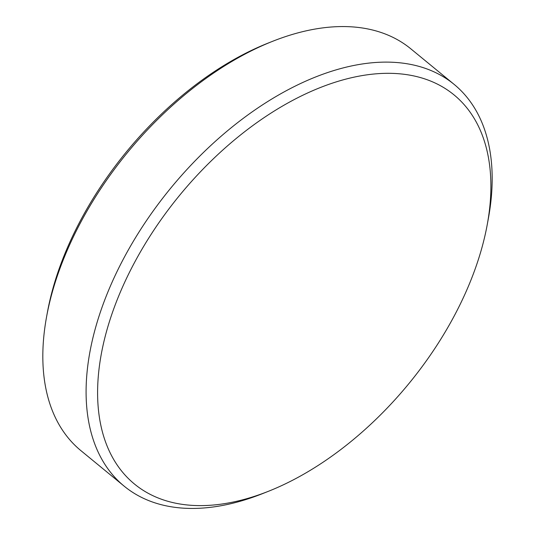 <?xml version="1.0" encoding="UTF-8"?>
<svg xmlns="http://www.w3.org/2000/svg" width="535" height="535" viewBox="0 0 535 535"><rect width="100%" height="100%" fill="white"/><g stroke="black" fill="none" stroke-linecap="round" stroke-linejoin="round"><path stroke-width="0.8" d="M453.466 317.369A251.764 148.342 129.4 0 0 487.178 224.961A251.764 148.342 129.4 0 0 372.815 74.124A251.764 148.342 129.4 0 0 135.041 261.561A251.764 148.342 129.4 0 0 268.523 491.257A251.764 148.342 129.4 0 0 453.466 317.369M268.523 491.257L262.571 493.618A259.95 153.164 -50.6 0 1 124.173 486.168A259.95 153.164 -50.6 0 1 124.749 256.459A259.95 153.164 -50.6 0 1 454.101 84.363A259.95 153.164 -50.6 0 1 488.335 218.668L487.178 224.961M124.173 486.168L80.899 450.637A259.95 153.164 -50.6 0 1 46.665 316.332L47.481 311.885A254.165 149.753 -50.6 0 1 81.521 218.594A254.165 149.753 -50.6 0 1 268.216 43.054L272.429 41.382A259.95 153.164 -50.6 0 1 410.827 48.832L454.101 84.363M46.665 316.332A259.95 153.164 -50.6 0 1 81.474 220.922A259.95 153.164 -50.6 0 1 272.429 41.382"/></g></svg>
